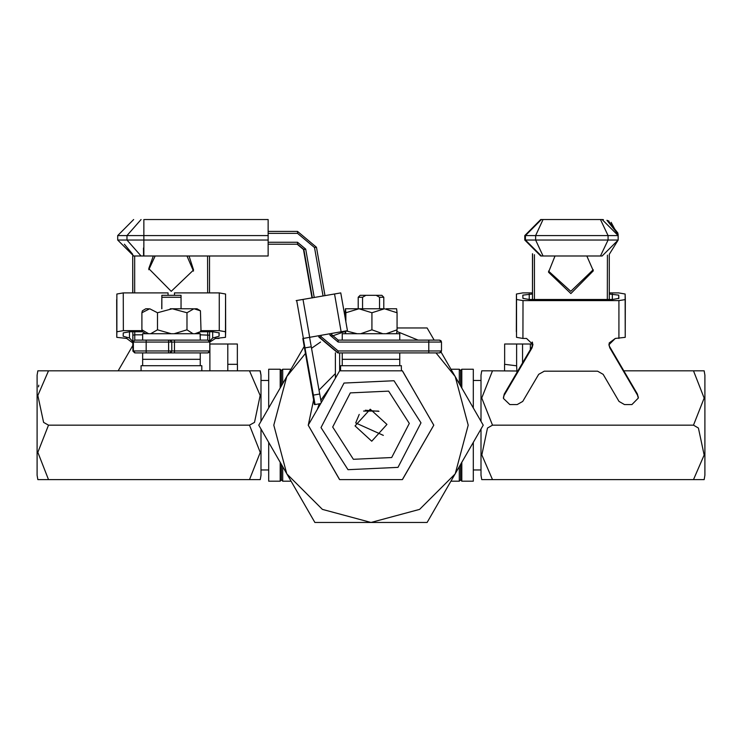<?xml version="1.0" encoding="UTF-8"?>
<svg xmlns="http://www.w3.org/2000/svg" width="742" height="742" viewBox="0 0 742 742"><rect width="100%" height="100%" fill="white"/><g stroke="black" fill="none" stroke-linecap="round" stroke-linejoin="round"><path stroke-width="1.11" d="M460.55 385.868L460.55 370.518L461.83 369.238L461.83 388.075M473.34 408.026L473.34 369.238L461.83 369.238M280.17 388.075L280.17 369.238L281.45 370.518L282.73 369.238L282.73 383.651M281.45 385.868L281.45 370.518M268.66 408.026L268.66 369.238L280.17 369.238M282.73 466.774L282.73 481.178L291.05 481.178M459.27 383.651L459.27 369.238L450.95 369.238M460.55 464.557L460.55 479.898L459.27 481.178L459.27 466.774M282.73 481.178L281.45 479.898L281.45 464.557M281.45 479.898L280.17 481.178L268.66 481.178L268.66 442.399M280.17 481.178L280.17 462.34M461.83 462.34L461.83 481.178L473.34 481.178L473.34 442.399M340.615 365.723L340.615 370.842L402.387 370.842L401.385 370.842L401.348 365.723M362.588 308.793L362.588 297.282L358.21 297.282L358.21 308.793M383.79 308.793L383.79 297.282L379.514 297.282L379.514 308.793M362.588 297.282L365.936 295.362L360.13 295.362L358.21 297.282M383.79 297.282L381.87 295.362L376.166 295.362L379.514 297.282M320.934 335.338L321.184 336.738L338.194 351.012L441.499 351.012L440.943 352.357L439.579 352.932L337.796 352.932L318.902 337.072L319.032 335.672M412.469 352.932L439.459 352.932M330.005 335.18L331.878 334.855L331.637 333.455L331.878 334.855L338.185 340.133L439.579 340.133L440.943 340.708L441.499 342.053L338.194 342.053L330.005 335.18L329.754 333.779M439.459 340.133L412.469 340.133M340.652 365.723L401.385 365.723M342.22 365.723L342.22 359.323L399.78 359.323L399.78 352.932M342.22 352.932L342.22 359.323L399.78 359.323L399.78 365.723M399.78 340.133L399.78 333.742L342.22 333.742L342.22 340.133M360.677 308.793L382.742 308.793M371.408 308.793L357.57 308.793M386.183 308.793L396.571 308.793L397.026 312.753L384.467 308.793L371.909 312.753L358.896 308.793L345.874 312.753L345.457 308.793L357.106 308.793M206.285 219.558L198.615 219.558M144.616 219.558L268.177 219.558L268.177 256.018L133.69 256.018L267.853 256.018M260.071 479.582L249.544 479.582L260.229 452.425L249.544 425.212L254.469 422.374L260.201 395.486L249.544 370.842L260.229 370.842L260.98 375.146L260.98 421.317L260.98 375.146L260.025 370.842M260.98 475.27L260.229 479.582L260.98 475.27L260.229 479.582L260.98 475.27L260.229 479.582L260.98 475.27L260.229 479.582L260.98 475.27L260.229 479.582L260.98 475.27L260.98 429.108L260.98 475.27L260.98 469.983L260.98 475.27L260.98 469.983L260.98 475.27L260.98 469.983L260.98 475.27L260.98 469.983L260.98 475.27L260.98 469.983L268.66 469.983M704.149 370.842L704.9 375.146L704.149 370.842L704.9 375.146L704.149 370.842L704.9 375.146L704.149 370.842L704.9 375.146L704.149 370.842L704.9 375.146L704.9 475.27L704.9 463.592L704.9 475.27L704.149 479.582L693.464 479.582L704.121 454.985L698.389 428.051L693.464 425.212L704.149 398.055L693.464 370.842L704.149 370.842L704.9 375.146L704.9 386.832M597.56 219.558L602.152 219.558L618.142 235.557L524.742 235.557L540.732 219.558L543.84 219.558M586.839 256.018L554.997 256.018L586.839 256.018L554.997 256.018L586.839 256.018L554.997 256.018L586.839 256.018L554.997 256.018L586.839 256.018L554.997 256.018L548.533 272.193L570.886 293.572L593.285 270.849L586.839 256.018M704.149 479.582L704.9 475.27L704.149 479.582L704.9 475.27L704.149 479.582L704.9 475.27L704.149 479.582L704.9 475.27L704.149 479.582L704.9 475.27L704.9 426.993M540.732 219.558L602.152 219.558L600.482 219.558L608.106 235.557L608.106 240.028L618.142 240.028L602.152 256.018L540.732 256.018L524.742 240.028L608.106 240.028L600.482 256.018M693.464 425.212L492.456 425.212L481.771 398L492.456 370.842L481.771 370.842L481.02 375.146L481.02 421.317M481.02 429.108L481.02 475.27L481.771 479.582L481.02 475.27M516.942 372.438L516.571 365.778L504.634 364.322L504.634 343.973L532.144 343.973L532.144 346.533M541.391 256.018L525.401 240.028L525.401 235.557L541.391 219.558L543.088 219.558L535.613 235.557L535.613 240.028L543.088 256.018M590.957 219.558L582.934 219.558M37.1 475.27L37.851 479.582L37.1 475.27L37.851 479.582L37.1 475.27L37.851 479.582L37.1 475.27L37.851 479.582L37.1 475.27L37.851 479.582L37.1 475.27L37.1 375.146L37.851 370.842L48.536 370.842L37.879 395.44L43.611 422.374L48.536 425.212L37.851 452.37L48.536 479.582L38.009 479.582M37.1 463.592L37.1 423.432M181.067 308.793L181.067 297.282L161.877 297.282L161.877 308.793M181.067 297.282L181.048 295.362L161.858 295.362L161.877 297.282M207.89 352.932L209.81 351.012L209.81 342.053L168.601 342.053L168.592 352.932L134.794 352.932L146.202 352.932L146.211 351.012L209.81 351.012L209.253 352.357L207.89 352.932L168.592 352.932L207.714 352.932M135.276 340.133L146.202 340.133L134.794 340.133L132.874 342.053L132.827 331.767M168.592 340.133L168.601 342.053L146.211 342.053L146.202 340.133L169.862 340.133L171.235 340.708L171.782 342.053L171.782 351.012L171.235 352.357L169.862 352.932L171.782 351.012L171.782 342.053L169.862 340.133M169.723 340.133L207.89 340.133L174.426 340.133L174.426 352.932M141.045 370.842L141.045 365.723L201.815 365.723L201.815 370.842M142.64 365.723L142.64 359.323L200.21 359.323L200.21 352.932M142.64 352.932L142.64 359.323L200.21 359.323L200.21 365.723M200.201 336.942L200.182 333.742L142.64 333.742L142.64 340.133M148.604 308.793L145.84 308.793L148.604 308.793M170.187 308.793L193.013 308.793M184.851 308.793L173.229 308.793M194.923 308.793L197.01 308.793L194.923 308.793M439.579 352.932L441.499 351.012L441.499 342.053L439.579 340.133M268.261 235.557L117.7 235.557L117.7 240.028L268.261 240.028M602.3 219.558L603.422 219.613L602.152 219.558L618.142 235.557L618.142 240.028L618.04 235.557M532.19 342.053L532.19 346.44L532.302 342.053M135.276 352.932L133.356 351.012L146.211 351.012L146.211 342.053L133.356 342.053L133.356 351.012L132.874 351.012L134.794 352.932L132.874 351.012L132.781 336.738L132.883 351.17L134.794 352.932M332.666 426.993L353.377 459.307L391.711 457.517L409.334 423.432L388.623 391.117L350.289 392.898L332.666 426.993M421.011 422.884L393.993 380.739L343.982 383.067L320.989 427.531L348.007 469.677L398.018 467.358L421.011 422.884M304.591 345.781L286.802 376.593L273.77 425.212L286.802 473.823L322.39 509.411L371 522.442L419.61 509.411L455.198 473.823L468.23 425.212L455.198 376.593L436.027 352.932M355.028 425.954L371.742 441.184L386.972 424.47L370.258 409.241L355.028 425.954M492.456 425.212L487.531 428.051L481.799 454.929L492.456 479.582L481.771 479.582M209.81 351.012L209.81 342.053L209.253 340.708L207.89 340.133L209.81 342.053L215.486 338.435L225.475 337.322L225.642 331.767L219.28 330.663L200.859 330.663M194.923 333.742L200.47 331.711L200.961 329.782L200.47 310.824L193.968 308.793L186.975 312.753L172.209 308.793L157.443 312.753L149.671 308.793L141.898 312.753L142.381 310.824L145.84 308.793M148.604 333.742L141.898 329.782L142.381 331.711L145.84 333.742M200.377 331.869L197.01 333.742M200.377 310.666L197.01 308.793M305.5 353.359L286.802 376.593L258.735 425.212L314.868 522.442L427.132 522.442L483.265 425.212L441.1 352.172M424.73 409.528L411.448 386.517M330.552 386.517L320.859 400.346M319.273 403.843L317.27 409.528M433.69 425.045L402.489 371.009M402.201 370.842L401.385 370.379M335.375 373.625L319.041 390.134M313.597 400.021L308.31 425.045M418.071 340.133L396.998 331.526M311.538 348.286L320.525 342.108M332.221 336.052L345.002 331.526M308.31 425.379L339.511 479.415M339.799 479.582L402.201 479.582M402.489 479.415L433.69 425.379M317.27 440.896L330.552 463.898M357.718 479.582L384.282 479.582M411.448 463.898L424.73 440.896M434.153 340.133L427.132 327.983L397.026 327.983M309.859 428.051L308.218 425.212L339.613 370.842L402.387 370.842L433.782 425.212L402.387 479.582L339.613 479.582L309.859 428.051M378.995 411.365L365.342 410.252M339.613 352.932L339.613 370.842L335.375 378.17L335.375 352.775M363.626 411.022L378.374 411.022M365.936 295.362L376.166 295.362M383.317 435.415L355.687 422.894L359.202 414.416M302.838 338.435L314.432 404.575L308.728 371.195L315.081 404.575L303.33 338.435L347.442 330.663L340.773 292.867L296.179 300.64L340.773 292.867L347.442 330.663M310.128 337.248L309.729 337.981L311.26 346.774L304.962 347.887M313.439 395.124L319.737 394.021L311.26 346.774M319.737 394.021L321.249 402.646M311.417 293.572L303.645 249.47L311.417 293.572M268.261 231.393L297.542 231.393L316.435 247.253L324.968 295.65L316.435 247.253L297.542 231.393L297.551 233.313L268.261 233.313M312.373 297.876L303.84 249.47L297.542 244.192L268.261 244.192M297.152 244.192L303.45 249.47L312.002 297.941L303.45 249.47L297.152 244.192L303.84 249.47L297.542 244.192L297.551 242.272L305.741 249.145L314.274 297.533M360.677 333.742L371.909 329.782L382.742 333.742M344.984 331.099L345.392 333.742M345.429 308.793L344.974 316.658M345.484 333.742L345.865 330.941M346.162 330.886L357.106 333.742M386.192 333.742L397.026 329.782L396.608 333.742M345.874 321.796L345.874 312.753M371.909 329.782L371.909 312.753M397.026 329.782L397.026 312.753M242.69 219.558L253.105 219.558M172.728 219.558L178.692 219.558M224.705 219.558L226.18 219.558M226.254 219.558L236.318 219.558M267.853 219.558L263.113 219.558M242.513 219.558L238.803 219.558M215.699 219.558L210.969 219.558M157.49 219.558L154.642 219.558M504.597 364.322L504.597 370.842L504.597 364.322M609.201 342.971L609.191 345.475L609.201 342.971L609.191 345.475L609.201 342.971L609.191 345.475L609.201 342.971L609.191 345.475L609.201 342.971L609.191 345.475L609.201 342.971L615.35 338.435L609.201 342.971L615.35 338.435L609.201 342.971L615.35 338.435L609.201 342.971L615.35 338.435L609.201 342.971L615.35 338.435L625.265 337.332L625.302 299.536L618.939 300.64L522.989 300.64L516.562 299.527L516.395 293.971L522.758 292.867L532.45 292.867M609.256 292.867L618.707 292.867L625.135 293.971L625.265 337.332M625.135 293.971L625.302 299.527M484.238 370.842L481.975 370.842M698.398 370.842L623.855 370.842M492.456 370.842L516.571 371.028M693.464 479.582L492.456 479.582M530.354 349.593L530.354 343.973M503.419 397.554L504.272 394.021L503.447 398.473L509.837 404.575L517.22 404.575L522.767 401.431L538.664 374.339L544.211 371.195L597.588 371.195L603.125 374.339L618.986 401.431L624.523 404.575L631.906 404.575L638.306 398.083L637.452 395.124L609.803 347.887L608.941 344.733L615.35 338.435M608.959 344.371L609.803 347.887M532.45 293.971L522.822 295.084L522.924 298.414L529.352 299.527L612.512 299.527L618.874 298.414L618.772 295.084L609.256 293.971M522.989 300.64L522.962 338.435L526.514 338.435L532.904 344.538L532.042 347.887L532.014 346.774L504.272 394.021M532.014 346.774L532.858 343.991M637.452 395.124L637.415 394.021L609.766 346.774M637.415 394.021L638.259 397.536M516.358 331.767L516.395 293.971L516.525 337.322L522.962 338.435M532.042 347.887L504.3 395.124M593.22 269.745L570.821 291.346L548.524 271.08M544.405 219.558L551.881 219.558M563.985 219.558L568.604 219.558M524.742 235.557L524.742 240.028M225.475 337.322L225.605 293.971L219.242 292.867L174.463 292.867L174.463 295.362M200.21 334.855L209.587 335.18L209.587 331.767L209.615 341.209L212.676 337.981L215.523 337.211L215.486 338.435L219.038 338.435M38.501 386.832L38.751 385.181L38.501 386.832M168.072 295.362L168.072 292.867L123.293 292.867L116.865 293.971L116.735 337.332L126.65 338.435L126.687 337.211L123.163 336.219L123.265 332.88L129.692 331.767L142.418 331.767M252.772 370.842L48.536 370.842M40.318 370.842L37.851 370.842L37.1 375.146M249.544 425.212L48.536 425.212M253.764 479.582L46.236 479.582M209.856 370.842L209.856 343.973L237.366 343.973L237.366 364.322L227.84 364.322L227.84 370.842M237.403 364.322L237.403 370.842M227.84 343.973L227.84 364.322M161.784 308.793L161.858 295.362M126.65 338.435L132.799 342.971L132.809 345.475L118.145 370.842M141.991 330.663L123.33 330.663L116.902 331.767L116.735 337.322L116.698 299.536M126.687 337.211L129.525 337.981L132.79 341.737M200.433 331.767L212.843 331.767L219.205 332.88L219.113 336.209L215.523 337.211M174.463 292.867L174.435 295.362M153.279 256.018L148.78 268.632L171.179 291.346L193.541 269.967L189.015 256.018M193.476 271.08L187.003 256.018M155.161 256.018L148.78 269.745M200.21 333.742L200.21 340.133M150.737 333.742L157.443 329.782L171.189 333.742M174.231 333.742L186.975 329.782L193.013 333.742M141.898 329.782L141.898 312.753M157.443 329.782L157.443 312.753M186.975 329.782L186.975 312.753M296.679 300.64L303.348 338.435M303.014 299.527L309.683 337.322M334.512 293.971L341.172 331.767M315.016 404.483L314.469 404.575L315.016 404.483M313.949 401.431L314.441 401.339M320.702 403.583L315.081 404.575L320.702 403.583M268.261 242.272L297.551 242.272M428.765 352.932L428.765 340.133M323.085 295.984L314.552 247.587L297.551 233.313M318.902 337.072L318.661 335.736L318.902 337.072L337.796 352.932M338.185 340.133L331.878 334.855L338.185 340.133L338.194 342.053M338.194 351.012L338.185 352.932L319.283 337.072L321.184 336.738M305.333 249.145L303.45 249.47M303.84 249.47L305.741 249.145M314.552 247.587L316.435 247.253M141.045 256.018L126.984 240.028L126.984 235.557L141.045 219.558M143.874 219.558L143.874 256.018M143.475 248.023L143.549 256.018M516.571 343.973L516.571 365.778L504.634 364.322M522.544 343.973L522.544 362.894M612.345 293.971L612.336 299.527M618.772 295.084L618.772 298.618M529.185 293.971L529.185 299.527M516.562 299.527L516.525 337.322M618.939 300.64L618.902 338.435M532.431 345.911L532.45 342.387M532.496 299.527L532.533 253.764M532.487 253.736L532.441 299.527L532.487 253.736M609.293 254.339L609.247 299.527L609.293 254.339L618.142 240.028L609.293 254.339L618.142 240.028L609.293 254.339L618.142 240.028L609.293 254.339L618.142 240.028L609.293 254.339L618.142 240.028L602.152 256.018M607.346 299.527L607.383 255.146M534.463 254.738L534.426 299.527M129.516 331.767L129.525 337.981M212.676 331.767L212.676 337.981M219.103 332.676L219.113 336.209M219.242 292.867L219.28 330.663M116.865 293.971L116.902 331.767M123.293 292.867L123.33 330.663M209.513 256.018L209.55 292.867L209.513 256.018M132.707 255.99L132.744 292.867L132.707 255.99M132.781 331.767L132.781 336.738L132.781 331.767M132.79 292.867L132.762 255.999M207.714 340.133L207.677 331.767M207.639 292.867L207.602 256.018M134.756 331.767L134.756 334.855L142.64 334.855M134.692 256.018L134.719 292.867M132.827 335.18L134.756 334.855L134.794 340.133L132.874 342.053M209.587 335.18L209.615 341.218M124.406 244.192L132.707 254.339M459.27 481.178L450.95 481.178M291.05 369.238L282.73 369.238M460.55 370.518L459.27 369.238M460.55 479.898L461.83 481.178M441.499 342.053L441.499 351.012M117.7 240.028L133.69 256.018M117.7 235.557L133.69 219.558M481.771 370.842L481.02 375.146M618.142 235.557L602.152 219.558L618.142 235.557L602.152 219.558L618.142 235.557L618.105 234.379L618.142 235.557L611.102 222.303M617.947 233.044L608.162 220.736L618.095 234.286L606.984 220.309L618.077 234.082M608.996 221.097L607.067 220.337M473.34 380.433L481.02 380.433M473.34 469.983L481.02 469.983M638.268 396.979L638.306 398.083M503.41 397.36L503.447 398.473M132.799 342.971L132.809 345.475L132.799 342.971M260.229 370.842L260.98 375.146L260.229 370.842M268.66 380.433L260.98 380.433M225.605 293.971L225.642 331.767"/></g></svg>
